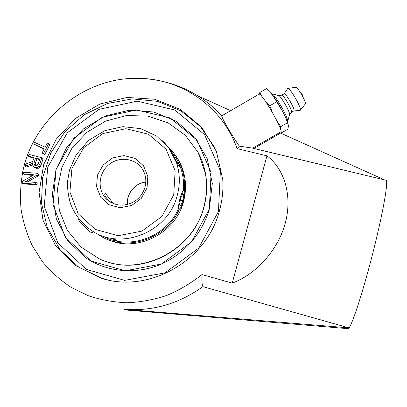 <?xml version="1.0" encoding="UTF-8"?>
<svg xmlns="http://www.w3.org/2000/svg" width="407" height="407" viewBox="0 0 407 407"><rect width="100%" height="100%" fill="white"/><g stroke="black" fill="none" stroke-linecap="round" stroke-linejoin="round"><path stroke-width="0.61" d="M45.055 147.202L47.161 143.081L48.57 143.732L43.493 153.668L42.084 153.012L44.205 148.86L33.73 143.992L34.58 142.338L45.055 147.202M43.493 153.668L44.801 154.543L49.847 144.653L48.57 143.732M44.801 154.543L42.084 153.012M44.083 149.099L33.73 143.992M37.164 173.265L36.9 175.142L25.315 181.608L35.862 182.422L35.607 184.183L22.182 183.145L22.456 181.268L34.035 174.807L23.514 174.013L23.774 172.268L37.164 173.265L38.507 174.043L38.243 175.905L36.9 175.142M38.243 175.905L27.701 181.792M35.607 184.183L36.966 184.905L37.215 183.15L35.862 182.422M36.966 184.905L23.606 183.867L22.182 183.145M32.987 175.392L24.924 174.781L23.514 174.013M39.911 163.65L38.696 166.285L36.996 167.455L34.88 167.506L33.674 166.936L32.865 165.98L32.585 162.825L31.609 163.726L29.431 164.749L25.203 166.163L25.921 163.935L31.319 162.047L32.463 161.37L33.44 159.686L34.091 157.641L28.414 156.176L28.973 154.421L41.794 157.728L39.911 163.65L41.234 164.469L40.028 167.094L38.339 168.259L36.233 168.31L34.3 167.302M32.499 164.825L30.81 165.568L29.431 164.749M30.81 165.568L26.603 166.972L25.203 166.163M33.944 158.104L29.792 157.031L28.414 156.176M41.234 164.469L43.111 158.577L41.794 157.728M34.351 161.818L33.979 163.782L34.422 165.023L35.465 165.68L37.179 165.379L38.467 163.355L39.815 159.122L35.562 158.023L34.351 161.818L35.704 162.647L35.338 164.601L35.689 165.725M39.662 159.585L36.91 158.872L35.562 158.023M36.91 158.872L35.704 162.647M209.3 209.122L212.317 183.481L207.239 158.71L194.739 137.286L176.236 121.235L153.643 111.976L129.167 110.231L105.103 116.036L83.649 128.785L66.743 147.293L55.947 169.892L52.325 194.531L56.344 218.941L67.781 240.761L85.689 257.789C106.252 271.657 134.005 274.71 158.384 265.272C182.723 255.733 202.203 234.188 209.3 209.122L211.126 172.7L197.044 140.206L170.35 117.974L136.589 109.951L102.259 117.262L73.698 138.329L56.141 169.256L53.007 204.416L65.247 237.195L90.954 261.04L125.32 270.792L161.396 264.026L191.529 241.906L209.295 209.117M219.444 210.77C206.695 261.279 147.797 294.159 100.341 277.945L74.969 265.242L55.276 245.273L42.994 220.162L39.082 192.389L43.691 164.545L56.252 139.133L75.56 118.356L99.893 104.029L127.121 97.436L154.843 99.262L180.555 109.498L201.796 127.406L216.402 151.46L222.756 179.472C223.412 189.972 222.308 200.407 219.444 210.77M385.912 180.22L386.039 180.25C388.537 180.601 383.506 210.47 373.748 249.445C364.016 288.41 352.767 323.417 349.002 327.874L347.96 328.658L126.826 310.093L124.318 309.361C152.742 311.375 178.943 303.795 202.905 286.604M384.539 179.889L280.55 133.069L253.958 148.469M281.288 133.399L281.14 131.685C281.242 125.916 260.083 90.329 258.903 94.236L221.942 115.761C200.534 93.223 174.338 80.81 143.356 78.531M252.401 148.097L239.408 146.159L237.128 148.738C222.476 106.446 181.135 78.363 137.993 78.342C84.849 77.096 33.903 118.076 22.909 170.925C20.599 183.572 19.968 196.276 21.027 209.035C23.051 221.673 26.75 233.791 32.112 245.39L42.313 261.528C50.524 271.383 60.007 279.919 70.767 287.128L88.227 295.696C100.687 299.878 113.609 302.228 126.984 302.757C140.435 302.198 153.663 299.771 166.667 295.477C179.339 290.145 191.117 283.175 201.989 274.562L232.224 283.114C256.013 274.374 278.129 250.203 285.368 222.807C292.628 195.401 284.249 168.763 266.956 155.835L237.159 148.631M239.362 146.194C231.334 134.798 219.928 114.81 221.937 115.761M222.069 115.685L215.135 108.964M230.708 110.658L198.224 96.057M124.318 309.361L349.002 327.874L202.93 286.66C201.999 284.651 201.679 280.652 201.958 274.674M266.956 155.835L232.224 283.114M287.663 121.759L287.408 119.404C285.806 113.619 276.679 97.838 273.041 94.572L272.008 93.788M287.79 123.031L286.238 118.956M289.499 114.922L289.642 114.403C289.83 111.543 280.728 95.813 278.744 95.579L278.663 95.553M291.432 112.301L291.61 111.808C291.804 109.061 283.069 94.271 281.786 95.162L278.622 95.543M300 110.516L293.829 110.897L294.058 110.389C294.286 107.463 284.986 91.967 284.117 93.808L281.797 95.157M300.066 110.516L300.412 109.854C300.844 106.288 289.545 87.174 287.759 88.431L284.188 93.752M305.179 104.08L305.392 103.571C305.784 100.763 297.242 86.335 295.757 87.291L287.851 88.416M261.742 96.255L259.768 92.547L259.564 94.221M259.768 92.547L266.483 88.634L272.776 95.426L282.885 111.859L286.375 119.49L288.492 125.585L287.907 129.243L281.252 132.967M272.502 112.612L269.734 105.82L276.612 101.821M280.347 128.698L280.769 126.628L276.872 120.818M280.769 126.628L287.586 122.675M269.734 105.82L266.122 102.198M288.181 123.931L286.101 118.447L282.885 111.859C279.467 105.423 276.104 99.954 272.797 95.447L272.242 94.714M110.882 202.427L108.399 200.366C105.23 196.678 104.116 194.368 105.062 193.422L105.591 193.549L113.385 203.637M119.215 242.964L118.33 242.374M116.488 241.041L113.548 238.594M176.15 161.676L179.131 164.031M180.805 165.542L181.563 166.275M118.02 242.506L117.618 242.246M115.583 240.842L112.597 238.461M175.819 160.785L178.754 163.197M180.54 164.876L181.303 165.654M183.399 190.11C184.02 182.601 183.16 175.361 180.825 168.386C178.663 162.052 175.437 156.38 171.154 151.373M102.345 235.872C128.2 250.885 166.188 237.52 178.52 208.613M184.335 190.44C184.997 182.824 184.162 175.473 181.837 168.381C178.912 159.712 174.145 152.34 167.531 146.271M96.49 233.348L98.987 235.032C125.239 252.772 166.544 239.606 179.477 208.816M174.196 155.281L171.718 152.289M103.363 236.228L106.802 238.019M106.385 261.538C145.518 275.564 194.47 248.051 204.217 206.095C207.015 195.116 207.428 184.203 205.449 173.346C203.892 165.064 201.033 157.351 196.881 150.208M204.09 205.937C206.893 194.943 207.305 184.015 205.321 173.143L198.168 152.539L185.353 135.307L168.086 122.848L147.899 116.107L126.496 115.532L105.627 121.083L86.956 132.265L71.958 148.168L61.854 167.536L57.499 188.828L59.33 210.338L67.308 230.27L80.881 246.891L98.982 258.689C138.741 278.24 193.803 250.951 204.09 205.937M106.512 238.955C135.551 253.602 175.997 233.862 183.689 200.91C186.411 190.257 186.131 179.869 182.845 169.734C181.034 164.301 178.434 159.33 175.041 154.813M180.148 197.873C181.639 192.999 182.947 190.471 184.071 190.278C186.625 190.328 181.67 209.651 179.314 208.822C178.225 207.84 178.505 204.192 180.148 197.873M182.799 200.712L180.667 205.688L179.558 204.568L180.616 198.377L182.779 193.381L183.852 194.602L182.799 200.712L180.326 200.071M183.852 194.602L182.412 194.225M78.704 219.353C76.72 219.383 90.756 233.547 92.007 232.779L92.119 232.672M40.028 167.094L38.696 166.285M38.339 168.259L36.996 167.455M36.233 168.31L34.88 167.506M32.458 164.235L31.609 163.726M35.338 164.601L33.979 163.782M35.546 165.7L34.422 165.023M214.764 147.67L200.442 126.577L180.794 110.77L157.494 101.353L132.397 98.906L107.417 103.495L84.407 114.688L65.049 131.624L50.768 153.063L42.669 177.447L41.453 202.981L47.344 227.727L60.043 249.71L78.699 267.089L101.918 278.312L107.519 279.848L100.341 277.945M218.442 211.503L198.636 248.153L164.957 272.868L124.654 280.372L86.32 269.388L57.748 242.714L44.221 206.181L47.792 167.084L67.333 132.738L99.064 109.33L137.205 101.155L174.786 109.992L204.584 134.661L220.396 170.843L218.442 211.503M252.696 148.168L281.14 131.685M145.792 182.021C135.022 182.972 126.19 193.773 127.447 204.512M111.803 202.92L106.527 199.15C97.008 190.033 98.367 172.919 109.107 164.464C119.668 155.784 136.365 158.374 142.898 169.892C145.95 175.407 146.596 181.349 144.831 187.708C143.091 193.244 139.825 197.7 135.032 201.073C124.664 207.056 115.166 206.415 106.527 199.15L108.399 200.366M119.643 243.04L118.783 242.445M117.043 241.148L114.133 238.67M176.343 162.225L179.355 164.545M180.973 165.964L181.726 166.677M180.825 168.386L176.47 162.602L168.584 147.629L156.512 136.03L140.883 128.658L122.868 126.663L104.97 130.601L88.675 140.329L76.17 154.797L69.485 170.121L67.531 181.583C67.364 189.357 68.422 196.927 70.716 204.289C75.127 215.181 82.163 223.982 91.829 230.693C120.981 250.961 167.903 232.244 177.06 196.123C180.25 184.676 180.052 173.499 176.47 162.602C173.545 154.075 168.854 146.795 162.393 140.756M173.718 194.856L161.869 216.468L141.967 231.095L118.162 235.699L95.38 229.446L78.205 213.792L69.912 192.028L71.922 168.503L83.674 147.71L102.874 133.557L125.911 128.709L148.423 134.198L166.036 149.135L175.147 170.772L173.718 194.856M147.054 187.953L147.822 176.292L143.493 165.735L134.966 158.369L123.962 155.601L112.647 157.931L103.205 164.886L97.466 175.117L96.561 186.645L100.702 197.232L109.122 204.772L120.187 207.718L131.69 205.443L141.29 198.377L147.054 187.953M34.732 165.318L35.134 165.563M386.039 180.25L251.602 147.904M303.022 97.095C302.844 95.253 302.009 93.793 300.534 92.71M273.041 94.572L270.584 92.71M287.408 119.404L287.744 122.532M278.744 95.579L271.988 93.773M286.101 118.447L286.375 119.49M305.347 103.861L300.361 110.226M291.514 112.24L293.956 110.826M291.585 112.103L289.611 114.728M289.642 114.408L287.769 121.144M145.792 182.082C134.269 183.572 126.47 194.027 127.503 204.502M182.845 169.734L181.837 168.381M93.244 231.563L92.007 232.779"/></g></svg>
